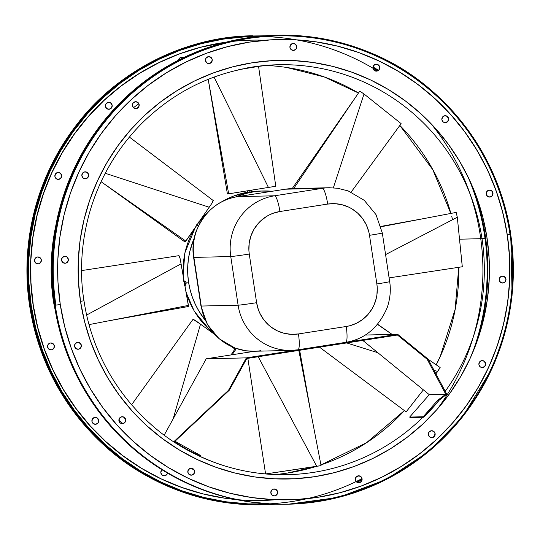 <?xml version="1.0" encoding="UTF-8"?>
<svg xmlns="http://www.w3.org/2000/svg" width="540" height="540" viewBox="0 0 540 540"><rect width="100%" height="100%" fill="white"/><g stroke="black" fill="none" stroke-linecap="round" stroke-linejoin="round"><path stroke-width="0.81" d="M183.897 281.414A79.164 77.76 -91.3 0 1 196.945 225.085A79.164 77.76 88.7 0 0 183.404 277.034M199.3 221.812A79.164 77.76 -91.3 0 1 207.205 212.882A79.164 77.76 88.7 0 0 199.3 221.812M221.069 202.176A79.164 77.76 -91.3 0 1 247.523 192.22A79.164 77.76 88.7 0 0 221.069 202.176M251.519 191.619L259.031 191.072A79.164 77.76 88.7 0 0 251.519 191.619A79.164 77.76 -91.3 0 1 256.892 191.153A79.164 77.76 -91.3 0 1 259.45 191.066M185.848 282.157L188.554 282.096A79.164 77.76 -91.3 0 1 194.083 238.525L189.878 251.235L188.426 258.863L187.724 266.598L187.765 274.367L188.554 282.096L185.848 282.157L185.605 281.441L186.064 283.176L184.532 283.412L186.064 283.176L185.848 282.157M235.467 197.026A79.164 77.76 -91.3 0 1 263.574 190.971A79.164 77.76 -91.3 0 1 272.194 191.255L261.164 191.066L253.577 191.862L246.098 193.415L235.467 197.026M199.631 223.007L200.009 222.656M250.297 192.024L247.887 192.416L249.925 192.085L249.683 190.485L249.925 192.085L251.498 191.808M250.668 191.876L251.215 191.815M186.165 283.939L186.064 283.176L186.165 283.939M88.628 174.771A3.476 3.415 -91.3 0 1 85.334 178.774A3.476 3.415 -91.3 0 1 81.877 175.824L83.234 178.099L85.772 178.733L88.007 177.356L88.628 174.771L87.271 172.496L84.733 171.862L82.499 173.239L81.877 175.824A3.476 3.415 -91.3 0 1 85.172 171.821A3.476 3.415 -91.3 0 1 88.628 174.771L88.628 174.771M85.252 178.774A3.476 3.415 88.7 0 0 88.499 174.771L87.878 177.356M61.634 175.399A3.476 3.415 -91.3 0 1 58.34 179.395A3.476 3.415 -91.3 0 1 54.884 176.452L56.241 178.726L58.779 179.361L61.013 177.977L61.634 175.399L60.278 173.124L57.74 172.489L55.505 173.867L54.884 176.452A3.476 3.415 -91.3 0 1 58.178 172.449A3.476 3.415 -91.3 0 1 61.634 175.399L61.634 175.399M58.259 179.401A3.476 3.415 88.7 0 0 61.506 175.399L60.885 177.984M139.158 104.652A3.476 3.415 -91.3 0 1 135.864 108.648A3.476 3.415 -91.3 0 1 132.408 105.698L133.765 107.973L136.303 108.608L138.537 107.231L139.158 104.652L137.801 102.377L135.263 101.743L133.029 103.12L132.408 105.698A3.476 3.415 -91.3 0 1 135.702 101.702A3.476 3.415 -91.3 0 1 139.158 104.652L139.158 104.652M135.783 108.648A3.476 3.415 88.7 0 0 139.03 104.652L138.969 106.009M112.165 105.273A3.476 3.415 -91.3 0 1 108.871 109.276A3.476 3.415 -91.3 0 1 105.415 106.326L106.772 108.601L109.309 109.235L111.544 107.858L112.165 105.273L110.808 102.998L108.27 102.364L106.036 103.748L105.415 106.326A3.476 3.415 -91.3 0 1 108.709 102.33A3.476 3.415 -91.3 0 1 112.165 105.273L112.165 105.273M108.79 109.276A3.476 3.415 88.7 0 0 112.037 105.28L111.976 106.63M212.22 59.569A3.476 3.415 -91.3 0 1 208.926 63.572A3.476 3.415 -91.3 0 1 205.47 60.622L206.827 62.897L209.365 63.531L211.599 62.154L212.22 59.569L210.863 57.294L208.325 56.666L206.091 58.043L205.47 60.622A3.476 3.415 -91.3 0 1 208.764 56.626A3.476 3.415 -91.3 0 1 212.22 59.569L212.22 59.569M208.845 63.572A3.476 3.415 88.7 0 0 212.085 59.576A3.476 3.415 88.7 0 0 208.69 56.626M296.683 46.406A3.476 3.415 -91.3 0 1 293.389 50.402A3.476 3.415 -91.3 0 1 289.933 47.453L291.29 49.727L293.828 50.362L296.062 48.985L296.683 46.406L295.326 44.132L292.788 43.497L290.554 44.874L289.933 47.453A3.476 3.415 -91.3 0 1 293.227 43.456A3.476 3.415 -91.3 0 1 296.683 46.406L296.683 46.406M293.308 50.402A3.476 3.415 88.7 0 0 296.555 46.406A3.476 3.415 88.7 0 0 293.153 43.456M379.694 67.149A3.476 3.415 -91.3 0 1 376.407 71.145A3.476 3.415 -91.3 0 1 372.951 68.195L374.308 70.47L376.846 71.105L379.073 69.728L379.694 67.149L378.344 64.874L375.806 64.24L373.572 65.617L372.951 68.195A3.476 3.415 -91.3 0 1 376.245 64.199A3.476 3.415 -91.3 0 1 379.694 67.149L379.694 67.149M376.326 71.145A3.476 3.415 88.7 0 0 379.566 67.149L379.512 68.506M448.619 118.645A3.476 3.415 -91.3 0 1 445.325 122.647A3.476 3.415 -91.3 0 1 441.875 119.698L443.225 121.972L445.763 122.607L447.998 121.23L448.619 118.645L447.262 116.37L444.724 115.736L442.496 117.113L441.875 119.698A3.476 3.415 -91.3 0 1 445.163 115.695A3.476 3.415 -91.3 0 1 448.619 118.645L448.619 118.645M445.244 122.647A3.476 3.415 88.7 0 0 448.49 118.645L447.869 121.23L445.635 122.607M492.959 193.057A3.476 3.415 -91.3 0 1 489.665 197.06A3.476 3.415 -91.3 0 1 486.209 194.11L487.566 196.385L490.104 197.019L492.338 195.642L492.959 193.057L491.603 190.782L489.065 190.148L486.83 191.525L486.209 194.11A3.476 3.415 -91.3 0 1 489.503 190.107A3.476 3.415 -91.3 0 1 492.959 193.057L492.959 193.057M489.584 197.06A3.476 3.415 88.7 0 0 492.831 193.064L492.21 195.642L491.225 196.56M485.656 363.548A3.476 3.415 -91.3 0 1 482.369 367.551A3.476 3.415 -91.3 0 1 478.913 364.601L480.269 366.876L482.807 367.511L485.035 366.133L485.656 363.548L484.306 361.274L481.768 360.639L479.534 362.016L478.913 364.601A3.476 3.415 -91.3 0 1 482.207 360.599A3.476 3.415 -91.3 0 1 485.656 363.548L485.656 363.548M482.288 367.551A3.476 3.415 88.7 0 0 485.527 363.548L484.907 366.133L482.672 367.511M435.125 433.667A3.476 3.415 -91.3 0 1 431.838 437.67A3.476 3.415 -91.3 0 1 428.382 434.72L429.739 436.995L432.277 437.63L434.504 436.252L435.125 433.667L433.775 431.393L431.237 430.758L429.003 432.142L428.382 434.72A3.476 3.415 -91.3 0 1 431.676 430.724A3.476 3.415 -91.3 0 1 435.125 433.667L435.125 433.667M431.757 437.67A3.476 3.415 88.7 0 0 434.997 433.674L434.376 436.252L432.142 437.636M362.07 478.744A3.476 3.415 -91.3 0 1 358.776 482.747A3.476 3.415 -91.3 0 1 355.32 479.797L356.677 482.072L359.215 482.706L361.449 481.329L362.07 478.744L360.713 476.469L358.175 475.835L355.941 477.218L355.32 479.797A3.476 3.415 -91.3 0 1 358.614 475.801A3.476 3.415 -91.3 0 1 362.07 478.744L362.07 478.744M358.695 482.747A3.476 3.415 88.7 0 0 361.942 478.751A3.476 3.415 88.7 0 0 358.54 475.801M277.601 491.913A3.476 3.415 -91.3 0 1 274.313 495.916A3.476 3.415 -91.3 0 1 270.857 492.966L272.214 495.241L274.752 495.875L276.979 494.498L277.601 491.913L276.25 489.638L273.713 489.004L271.478 490.388L270.857 492.966A3.476 3.415 -91.3 0 1 274.151 488.97A3.476 3.415 -91.3 0 1 277.601 491.913L277.601 491.913M274.232 495.916A3.476 3.415 88.7 0 0 277.472 491.92A3.476 3.415 88.7 0 0 274.07 488.97M194.589 471.17A3.476 3.415 -91.3 0 1 191.295 475.173A3.476 3.415 -91.3 0 1 187.839 472.223L189.196 474.498L191.734 475.132L193.968 473.756L194.589 471.17L193.232 468.896L190.694 468.261L188.46 469.638L187.839 472.223A3.476 3.415 -91.3 0 1 191.133 468.221A3.476 3.415 -91.3 0 1 194.589 471.17L194.589 471.17M191.214 475.173A3.476 3.415 88.7 0 0 194.461 471.177L193.84 473.756L191.606 475.132M167.549 473.114A3.476 3.415 -91.3 0 1 160.846 472.851L162.203 475.126L164.741 475.76L166.975 474.383L167.535 473.155M164.221 475.801A3.476 3.415 88.7 0 0 167.434 473.047M125.665 419.675A3.476 3.415 -91.3 0 1 122.371 423.671A3.476 3.415 -91.3 0 1 118.922 420.728L120.272 423.002L122.809 423.637L125.044 422.26L125.665 419.675L124.308 417.4L121.77 416.765L119.543 418.142L118.922 420.728A3.476 3.415 -91.3 0 1 122.209 416.725A3.476 3.415 -91.3 0 1 125.665 419.675L125.665 419.675M122.29 423.677A3.476 3.415 88.7 0 0 125.537 419.675L125.476 421.031M98.672 420.302A3.476 3.415 -91.3 0 1 95.378 424.298A3.476 3.415 -91.3 0 1 91.928 421.355L93.278 423.63L95.816 424.264L98.05 422.881L98.672 420.302L97.315 418.027L94.777 417.393L92.549 418.77L91.928 421.355A3.476 3.415 -91.3 0 1 95.216 417.353A3.476 3.415 -91.3 0 1 98.672 420.302L98.672 420.302M95.297 424.305A3.476 3.415 88.7 0 0 98.543 420.302L98.483 421.659M81.324 345.263A3.476 3.415 -91.3 0 1 78.03 349.258A3.476 3.415 -91.3 0 1 74.581 346.315L75.938 348.59L78.469 349.225L80.703 347.841L81.324 345.263L79.974 342.988L77.436 342.353L75.202 343.73L74.581 346.315A3.476 3.415 -91.3 0 1 77.875 342.313A3.476 3.415 -91.3 0 1 81.324 345.263L81.324 345.263M77.956 349.265A3.476 3.415 88.7 0 0 81.196 345.263A3.476 3.415 88.7 0 0 77.794 342.313M54.331 345.89A3.476 3.415 -91.3 0 1 51.037 349.886A3.476 3.415 -91.3 0 1 47.588 346.937L48.938 349.211L51.476 349.846L53.71 348.469L54.331 345.89L52.974 343.615L50.443 342.981L48.209 344.358L47.588 346.937A3.476 3.415 -91.3 0 1 50.882 342.941A3.476 3.415 -91.3 0 1 54.331 345.89L54.331 345.89M50.963 349.886A3.476 3.415 88.7 0 0 54.203 345.89A3.476 3.415 88.7 0 0 50.801 342.941M505.967 279.059A3.476 3.415 -91.3 0 1 502.673 283.055A3.476 3.415 -91.3 0 1 499.217 280.105L500.573 282.38L503.111 283.014L505.346 281.637L505.967 279.059L504.61 276.784L502.072 276.149L499.838 277.526L499.217 280.105A3.476 3.415 -91.3 0 1 502.511 276.109A3.476 3.415 -91.3 0 1 505.967 279.059L505.967 279.059M502.592 283.055A3.476 3.415 88.7 0 0 505.838 279.059A3.476 3.415 88.7 0 0 502.436 276.109M68.324 259.261A3.476 3.415 -91.3 0 1 65.03 263.264A3.476 3.415 -91.3 0 1 61.574 260.314L62.93 262.589L65.468 263.223L67.703 261.846L68.324 259.261L66.967 256.986L64.429 256.351L62.195 257.728L61.574 260.314A3.476 3.415 -91.3 0 1 64.868 256.318A3.476 3.415 -91.3 0 1 68.324 259.261L68.324 259.261M64.949 263.264A3.476 3.415 88.7 0 0 68.189 259.268L68.135 260.618L66.589 262.764M41.324 259.889A3.476 3.415 -91.3 0 1 38.036 263.891A3.476 3.415 -91.3 0 1 34.58 260.942L35.937 263.216L38.475 263.851L40.703 262.474L41.324 259.889L39.974 257.614L37.436 256.979L35.201 258.356L34.58 260.942A3.476 3.415 -91.3 0 1 37.874 256.939A3.476 3.415 -91.3 0 1 41.324 259.889L41.324 259.889M37.955 263.891A3.476 3.415 88.7 0 0 41.195 259.895L41.141 261.245L39.596 263.392M361.969 479.048A233.867 229.723 -91.3 0 1 356.38 481.822L361.969 479.048M269.055 503.894A233.867 229.723 -91.3 0 1 263.702 504.083A233.867 229.723 -91.3 0 1 31.226 305.674L35.741 328.165L42.404 350.096L51.145 371.257L61.884 391.446L74.513 410.468L88.911 428.139L104.942 444.292L122.445 458.771L141.257 471.433L161.197 482.152L182.075 490.84L203.681 497.394L225.821 501.768L248.265 503.908L269.055 503.894M263.291 504.09A233.867 229.723 88.7 0 0 268.866 503.881M356.137 481.572A233.867 229.723 88.7 0 0 361.928 478.67A233.867 229.723 -91.3 0 1 356.137 481.572M236.392 499.574L224.829 498.19L203.04 493.891L181.764 487.431L161.217 478.886L141.588 468.329L123.066 455.861L105.833 441.612L90.058 425.716L75.884 408.314L63.45 389.59L52.88 369.718L44.28 348.887L37.719 327.294L33.271 305.161A230.216 226.138 88.7 0 0 275.542 499.75M355.86 477.34A230.216 226.138 88.7 0 0 358.877 475.814L355.86 477.34M438.014 408.152A230.216 226.138 88.7 0 0 480.283 235.467A230.216 226.138 88.7 0 0 431.426 124.214M468.518 178.132A233.867 229.723 -91.3 0 1 484.508 234.9A233.867 229.723 -91.3 0 1 472.568 352.566M356.042 481.613A233.867 229.723 -91.3 0 1 269.217 503.861A233.867 229.723 -91.3 0 1 30.409 305.694A233.867 229.723 -91.3 0 1 245.7 36.727A233.867 229.723 -91.3 0 1 372.809 68.148M118.888 419.911A205.72 202.075 88.7 0 0 122.843 423.61A205.72 202.075 88.7 0 1 118.888 419.911M193.772 469.557A209.365 205.659 -91.3 0 1 190.249 468.362L193.772 469.557M138.753 103.714A205.72 202.075 88.7 0 0 133.481 107.737A205.72 202.075 88.7 0 1 138.753 103.714M294.712 503.273A233.867 229.723 88.7 0 0 510.003 234.306A233.867 229.723 88.7 0 0 271.202 36.14A233.867 229.723 88.7 0 0 55.904 305.1M278.363 39.528A230.216 226.138 -91.3 0 1 507.148 234.839A230.216 226.138 -91.3 0 1 289.049 499.844M276.946 35.221L269.568 35.505L247.077 37.868L224.924 42.464L203.324 49.248L182.48 58.158L162.601 69.1L143.869 81.979L126.468 96.667L110.572 113.022L96.323 130.883L83.862 150.08L73.312 170.431L64.78 191.741L58.334 213.8L54.041 236.392L51.955 259.315L52.076 282.332L54.419 305.228L55.228 305.208A234.563 230.404 -91.3 0 1 277.513 35.208A234.563 230.404 88.7 0 0 276.696 35.221A234.563 230.404 88.7 0 0 54.419 305.228A234.563 230.404 88.7 0 0 287.584 504.218L288.401 504.205A234.563 230.404 -91.3 0 1 55.228 305.208L60.264 304.533A230.216 226.138 -91.3 0 1 249.352 42.12A230.216 226.138 -91.3 0 1 507.276 234.839L510.759 234.212L507.276 234.839L509.578 257.31L509.699 279.902L507.64 302.4L503.435 324.574L497.111 346.228L488.727 367.139L478.379 387.113L466.148 405.959L452.162 423.488L436.556 439.54L419.486 453.951L401.099 466.594L381.584 477.333L361.125 486.074L339.93 492.737L318.188 497.245L296.109 499.568L273.922 499.675L251.822 497.563L230.033 493.263L208.757 486.803L188.21 478.258L168.581 467.701L150.059 455.24L132.827 440.984L117.052 425.088L102.877 407.687L90.443 388.962L79.873 369.09L71.273 348.26L64.712 326.666L60.264 304.533L57.962 282.062L57.841 259.47L59.893 236.972L64.105 214.792L70.43 193.144L78.806 172.233L89.161 152.26L101.392 133.414L115.371 115.884L130.977 99.833L148.055 85.421L166.442 72.778L185.956 62.039L206.408 53.291L227.61 46.636L249.352 42.12L271.424 39.805L293.618 39.697L315.718 41.803L337.507 46.109L358.776 52.569L379.33 61.115L398.959 71.672L417.481 84.132L434.714 98.381L450.488 114.284L464.663 131.679L477.097 150.404L487.661 170.282L496.267 191.113L502.828 212.699L507.276 234.839A230.216 226.138 -91.3 0 1 318.188 497.245A230.216 226.138 -91.3 0 1 60.264 304.533L55.228 305.208A234.563 230.404 88.7 0 0 294.746 503.969A234.563 230.404 88.7 0 0 510.678 234.198A234.563 230.404 88.7 0 0 271.161 35.444A234.563 230.404 88.7 0 0 55.228 305.208L54.419 305.228L58.948 327.78L65.63 349.778L74.398 371L85.172 391.25L97.835 410.333L112.28 428.058L128.351 444.258L145.908 458.777L164.781 471.474L184.781 482.227L205.72 490.941L227.394 497.515L249.595 501.903L272.106 504.05L287.82 504.218M276.696 35.221L277.513 35.208A234.563 230.404 -91.3 0 1 510.678 234.198M244.141 68.492A205.025 201.393 -91.3 0 1 272.646 64.942A205.025 201.393 -91.3 0 1 482.004 238.673L487.033 237.992A209.365 205.659 88.7 0 0 252.47 62.735A209.365 205.659 88.7 0 0 80.501 301.374L83.984 300.746L80.501 301.374A209.365 205.659 88.7 0 0 315.07 476.638A209.365 205.659 88.7 0 0 487.033 237.992L482.004 238.673A205.025 201.393 -91.3 0 1 445.203 391.304M459.52 239.193L482.004 238.673L459.52 239.193M274.961 474.559A205.025 201.393 88.7 0 0 316.46 466.371A205.025 201.393 88.7 0 1 274.961 474.559M320.942 464.92A205.025 201.393 88.7 0 0 404.413 410.609A205.025 201.393 88.7 0 1 320.942 464.92L366.545 442.706L404.393 410.589M458.831 267.638A205.025 201.393 88.7 0 1 436.239 364.844A205.025 201.393 88.7 0 0 458.831 267.293M199.76 456.347A205.025 201.393 -91.3 0 0 288.225 474.66A205.025 201.393 -91.3 0 0 422.914 417.245L423.731 417.224L423.218 416.759L437.603 400.322L445.797 394.288L427.187 359.282L397.447 335.023L246.794 358.506L229.392 390.123L175.007 441.261L200.9 455.72L200.576 456.327L199.793 456.347L200.576 456.327A205.025 201.393 -91.3 0 1 174.076 441.538L228.542 390.258L246.362 357.871L397.636 334.287L365.303 335.036L397.636 334.287L428.099 359.14L446.742 394.2L439.31 400.059A205.025 201.393 -91.3 0 1 423.731 417.224L410.171 417.542L409.658 417.076L423.218 416.759L409.658 417.076L429.266 394.673L445.797 394.288L429.266 394.673L362.779 340.423L429.266 394.673L409.658 417.076L410.171 417.542L422.914 417.245A205.025 201.393 -91.3 0 1 287.712 474.674A205.025 201.393 -91.3 0 1 254.549 472.655M452.581 219.699A205.025 201.393 88.7 0 0 451.71 216.344M450.907 213.428A205.025 201.393 88.7 0 0 399.857 125.435A205.025 201.393 88.7 0 1 450.907 213.428M358.465 93.008A205.025 201.393 88.7 0 0 265.471 65.441A205.025 201.393 88.7 0 1 358.465 93.008L324.284 76.957L286.686 67.473M263.716 504.779A234.563 230.404 -91.3 0 0 275.643 504.185L248.238 504.603L225.72 502.457L203.519 498.069L181.852 491.495L160.913 482.787L140.913 472.027L122.04 459.331L104.483 444.812L88.405 428.612L73.967 410.886L61.303 391.804L50.531 371.554L41.762 350.332L35.08 328.334L30.55 305.782L29.734 305.802A234.563 230.404 -91.3 0 1 245.666 36.032A234.563 230.404 -91.3 0 1 252.389 35.789A234.563 230.404 88.7 0 0 252.018 35.795A234.563 230.404 88.7 0 0 29.734 305.802L30.55 305.782A234.563 230.404 -91.3 0 1 252.828 35.782L252.018 35.795C184.768 36.443 117.477 71.948 78.482 122.357C27.034 187.643 22.322 259.726 29.66 305.795C35.714 346.7 55.566 401.76 105.847 446.837C128.567 467.37 155.776 482.996 187.468 493.722C211.667 501.62 236.81 505.305 262.899 504.792L263.716 504.779A234.563 230.404 -91.3 0 1 30.55 305.782L28.208 282.886L28.08 259.868L30.173 236.945L34.466 214.353L40.905 192.294L49.444 170.984L59.994 150.633L72.455 131.436L86.697 113.576L102.6 97.22L120.002 82.532L138.733 69.653L158.612 58.712L179.456 49.802L201.056 43.018L223.209 38.421L245.7 36.059L264.769 35.816M474.856 192.78A234.563 230.404 -91.3 0 1 485.183 234.792A234.563 230.404 -91.3 0 1 478.224 337.642M251.168 40.163A230.216 226.138 88.7 0 0 33.136 305.161A230.216 226.138 88.7 0 0 261.832 500.472M372.985 66.953A234.563 230.404 -91.3 0 1 378.473 70.267L372.985 66.953M361.935 479.844L357.007 482.294A234.563 230.404 -91.3 0 0 361.935 479.844M377.872 70.706L372.911 67.709A233.867 229.723 -91.3 0 1 377.872 70.706M258.208 36.41L245.734 36.754L223.31 39.11L201.224 43.693L179.685 50.456L158.909 59.339L139.084 70.254L120.407 83.093L103.059 97.733L87.21 114.035L73.001 131.848L60.581 150.991L50.065 171.281L41.553 192.524L35.127 214.515L30.848 237.047L28.762 259.895L28.89 282.845L31.226 305.674A233.867 229.723 -91.3 0 1 252.848 36.47A233.867 229.723 -91.3 0 1 258.201 36.41M269.251 504.556A234.563 230.404 -91.3 0 1 29.734 305.802A234.563 230.404 88.7 0 0 262.899 504.792M59.9 178.895L58.651 179.361M61.047 174.123L61.506 175.399A3.476 3.415 88.7 0 0 58.104 172.449M111.416 107.858L109.181 109.242M109.472 102.431L110.68 103.005L112.037 105.28A3.476 3.415 88.7 0 0 108.635 102.33M182.534 57.355L183.735 57.928M167.407 473.155L166.847 474.383L164.612 475.76M96.937 423.799L95.688 424.264M97.186 418.027L98.543 420.302A3.476 3.415 88.7 0 0 95.141 417.353M53.581 348.476L52.603 349.387M51.638 343.042L53.75 344.615L54.203 345.89M38.637 257.04L39.839 257.621M244.316 68.459A205.025 201.393 -91.3 0 1 278.201 64.733A205.025 201.393 -91.3 0 1 482.004 238.673A205.025 201.393 -91.3 0 1 447.343 388.287M80.501 301.374L84.551 321.509L90.517 341.145L98.341 360.086L107.953 378.162L119.259 395.192L132.151 411.014L146.495 425.473L162.169 438.433L179.01 449.766L196.864 459.365L215.554 467.14L234.9 473.013L254.718 476.928L274.813 478.845L294.995 478.751L315.07 476.638L334.841 472.534L354.125 466.479L372.728 458.527L390.474 448.76L407.194 437.265L422.719 424.157L436.914 409.556L449.631 393.613L460.755 376.475L470.165 358.31L477.785 339.296L483.543 319.606L487.37 299.437L489.233 278.978L489.125 258.431L487.033 237.992L482.99 217.863L477.023 198.227L469.199 179.287L459.587 161.21L448.281 144.18L435.389 128.358L421.038 113.9L405.371 100.939L388.523 89.606L370.676 80.001L351.986 72.232L332.64 66.359L312.822 62.444L292.727 60.527L272.545 60.622L252.47 62.735L232.7 66.832L213.415 72.893L194.812 80.845L177.066 90.612L160.346 102.107L144.815 115.216L130.626 129.809L117.909 145.753L106.785 162.891L97.369 181.055L89.748 200.077L83.997 219.767L80.17 239.935L78.3 260.395L78.415 280.942L80.501 301.374M277.513 35.208C339.404 35.775 391.298 54.688 433.188 91.942C484.454 137.18 504.657 192.949 510.759 234.205L510.759 234.212M287.989 504.212A234.563 230.404 88.7 0 0 288.401 504.198L338.573 497.381L386.188 479.507L428.267 451.892L462.422 417.035L492.318 367.976L505.602 330.534L512.102 295.13L510.759 234.205M88.04 173.502L88.499 174.771A3.476 3.415 88.7 0 0 85.097 171.828M86.893 178.274L85.644 178.733M136.465 101.803L137.673 102.377L139.03 104.652A3.476 3.415 88.7 0 0 135.628 101.702M138.409 107.237L136.175 108.614M209.527 56.727L211.633 58.3M212.031 60.932L210.485 63.072L209.23 63.538M295.198 44.132L296.096 45.131M296.494 47.763L295.934 48.992M377.001 64.301L379.114 65.873L379.566 67.149A3.476 3.415 88.7 0 0 376.164 64.199M377.966 70.645L376.711 71.111M445.925 115.796L447.134 116.37L448.49 118.645A3.476 3.415 88.7 0 0 445.088 115.702M490.266 190.215L491.474 190.789M482.963 360.7L484.171 361.274L485.527 363.548A3.476 3.415 88.7 0 0 482.126 360.599M434.545 432.398L434.997 433.674A3.476 3.415 88.7 0 0 431.602 430.724M360.585 476.476L361.483 477.475M361.881 480.107L361.321 481.336M274.907 489.071L277.02 490.644M277.412 493.27L275.873 495.416L274.617 495.882M191.896 468.329L193.104 468.902M194.002 469.901L194.461 471.177A3.476 3.415 88.7 0 0 191.059 468.227M124.18 417.4L125.537 419.675A3.476 3.415 88.7 0 0 122.135 416.725M123.93 423.178L122.681 423.637M78.631 342.414L80.744 343.987L81.196 345.263M80.575 347.848L79.596 348.759M503.273 276.21L504.482 276.784L505.838 279.059M505.217 281.644L504.232 282.555M65.63 256.419L66.832 256.993M53.507 302.002A209.365 205.659 -91.3 0 1 55.721 226.064L53.177 240.563L51.307 261.023L51.422 281.563L53.507 302.002L57.996 323.845M133.346 102.742A209.365 205.659 -91.3 0 1 134.183 102.1L133.353 102.735M264.877 40.25A230.216 226.138 88.7 0 0 33.271 305.161L30.969 282.683L30.848 260.091L32.9 237.6L37.111 215.419L43.436 193.772L51.813 172.861L62.167 152.888L74.398 134.042L88.378 116.512L103.984 100.46L121.061 86.049L139.448 73.406L158.963 62.66L179.415 53.919L200.617 47.264L225.774 42.242M183.87 57.922L181.332 57.287L180.076 57.753L178.484 60.156A3.476 3.415 -91.3 0 1 183.478 57.672M162.452 469.355L161.467 470.266L160.846 472.851A3.476 3.415 -91.3 0 1 161.946 469.733M372.958 68.236A233.867 229.723 -91.3 0 1 377.386 70.929A233.867 229.723 88.7 0 0 372.958 68.236M258.012 36.43A233.867 229.723 88.7 0 0 252.41 36.484M41.195 259.895A3.476 3.415 88.7 0 0 37.8 256.946M68.189 259.268A3.476 3.415 88.7 0 0 64.793 256.318M492.831 193.064A3.476 3.415 88.7 0 0 489.429 190.114M183.404 57.706A3.476 3.415 88.7 0 0 181.697 57.254M174.076 441.538L175.007 441.261L200.9 455.72L200.576 456.327L187.056 449.435L174.076 441.538M462.274 266.476L457.306 217.235L456.179 212.423L380.99 226.766L456.179 212.423L457.306 217.235L385.58 254.603L457.306 217.235L462.281 266.713M258.343 66.454L238.721 69.653L258.343 66.454M240.192 69.323L258.046 66.481L240.192 69.323M227.678 193.982L275.771 186.266L258.566 66.413M227.968 193.9L228.683 193.84L208.19 79.279L228.683 193.84L275.771 186.26M214.029 77.017L268.447 187.495L214.029 77.017M400.97 123.505L364.021 93.994L359.755 91.111L293.672 188.561L359.755 91.111L364.021 93.994L333.356 187.819L364.021 93.994L400.97 123.505M185.22 241.886L212.065 203.094L213.057 200.617M185.281 241.427L185.855 241.117L101.061 181.697L185.855 241.117L212.065 203.094L213.293 200.576L129.337 137.052M105.226 173.273L209.203 207.238L105.226 173.273M185.605 281.441L183.796 281.435M188.494 306.349L180.164 258.768L179.516 256.325L178.895 255.724M108.425 320.868L188.419 306.504L188.433 305.411L89.039 324.614L188.433 305.411L180.164 258.768L178.997 255.656L81.641 270.581M86.657 315.036L181.069 263.858L86.657 315.036M235.433 349.468L231.633 346.68L234.913 349.056L231.026 354.935L234.913 349.056L235.622 349.704L232.119 354.767M131.598 404.757L193.043 319.302L200.516 324.182L173.117 418.945L200.516 324.182L214.441 334.253L196.304 321.131L193.327 319.322L193.232 319.66M265.964 473.897L321.071 465.601L298.822 350.393L321.071 465.601L316.737 466.331L258.215 356.724L316.737 466.331L265.694 473.958M406.357 411.622L423.36 389.853L406.181 411.818M435.895 373.802L440.154 367.538L428.18 359.296L440.154 367.538L437.724 371.466L434.038 370.312L437.724 371.466L435.895 373.802M377.555 324.439L392.047 334.415L377.555 324.439M377.818 352.688L346.687 342.934L377.818 352.688M185.922 291.263A79.164 77.76 88.7 0 0 212.861 332.451A79.164 77.76 -91.3 0 1 186.185 292.187M185.558 284.297L185.463 283.952M205.052 319.977A79.164 77.76 -91.3 0 1 188.554 282.096L190.087 289.703L192.341 297.128L195.298 304.29L198.936 311.128L205.052 319.977M329.603 187.731A53.305 52.36 88.7 0 0 322.306 188.339A15.984 2.97 81.1 0 1 327.692 204.073A15.984 2.97 -98.9 0 0 322.306 188.339A53.305 52.36 -91.3 0 1 329.042 187.738L292.174 188.595A53.305 52.36 88.7 0 0 285.444 189.196L322.306 188.339L274.536 195.791L237.668 196.641L285.444 189.196L322.306 188.339L274.536 195.791L237.668 196.641A53.305 52.36 88.7 0 0 193.887 257.404L230.756 256.547L238.106 305.188L201.245 306.045A53.305 52.36 88.7 0 0 254.232 351.263L291.101 350.413A53.305 52.36 -91.3 0 1 238.106 305.188L201.245 306.045L193.887 257.404L230.756 256.547A53.305 52.36 -91.3 0 1 274.536 195.791A15.984 2.97 81.1 0 1 279.923 211.518L327.692 204.073A37.321 36.659 -91.3 0 1 369.502 235.312L376.859 283.952L369.502 235.312L368.786 231.728L366.323 224.849L362.596 218.592L357.743 213.192L351.945 208.859L348.766 207.151L341.982 204.721L334.868 203.681L327.692 204.073L279.923 211.518L272.957 213.327L269.642 214.745L266.476 216.486L260.732 220.874L258.201 223.479L253.949 229.372L250.911 236L249.203 243.108L248.893 250.418L249.264 254.056L256.622 302.697L258.404 309.785L259.801 313.166L263.527 319.424L268.387 324.817L271.181 327.132L277.364 330.858L284.141 333.295L291.256 334.334L298.438 333.943L346.207 326.491L349.731 325.762L356.481 323.264L362.63 319.471L367.929 314.537L372.175 308.637L373.856 305.397L376.238 298.499L376.92 294.901L377.231 287.597L376.859 283.952A15.984 0.385 -8.6 0 0 389.671 281.63A15.984 0.385 171.4 0 0 389.387 281.603A53.305 52.36 -91.3 0 1 389.408 281.745M260.962 350.663A53.305 52.36 -91.3 0 1 253.665 351.277A53.305 52.36 -91.3 0 1 201.245 306.045A15.984 0.385 171.4 0 1 200.954 306.005A15.984 0.385 -8.6 0 0 201.245 306.045L193.887 257.404A15.984 0.385 171.4 0 1 193.597 257.377A15.984 0.385 -8.6 0 0 193.887 257.404A53.305 52.36 -91.3 0 1 237.668 196.641L285.444 189.196A15.984 2.97 -98.9 0 0 285.37 189.203A15.984 2.97 -98.9 0 0 285.296 189.216M254.232 351.263L245.714 350.764L235.103 348.098L219.051 338.702L207.293 324.405L200.954 306.011L193.597 257.377C192.267 249.257 193.037 240.746 195.899 231.835C204.458 211.511 218.356 199.78 237.593 196.648A15.984 2.97 -98.9 0 0 237.526 196.668A15.984 2.97 81.1 0 1 237.593 196.648A15.984 2.97 81.1 0 1 237.668 196.641M285.444 189.196A53.305 52.36 -91.3 0 1 292.734 188.588M382.03 232.963A15.984 0.385 171.4 0 1 382.313 232.99A15.984 0.385 171.4 0 1 369.502 235.312A15.984 0.385 -8.6 0 0 382.313 232.997M279.923 211.518A15.984 2.97 -98.9 0 0 274.536 195.791A53.305 52.36 88.7 0 0 230.756 256.547A15.984 0.385 -8.6 0 0 249.264 254.056A37.321 36.659 -91.3 0 1 279.923 211.518M297.911 349.799A15.984 2.97 -98.9 0 0 298.438 333.943A37.321 36.659 -91.3 0 1 256.622 302.697L249.264 254.056A15.984 0.385 171.4 0 1 230.756 256.547L238.106 305.188A15.984 0.385 -8.6 0 0 256.622 302.697A15.984 0.385 171.4 0 1 238.106 305.188A53.305 52.36 88.7 0 0 290.534 350.42A53.305 52.36 88.7 0 0 295.097 350.163M329.042 187.738L337.554 188.244L348.165 190.91L364.217 200.3L375.982 214.596L382.313 232.99L389.671 281.63A15.984 0.385 171.4 0 1 376.859 283.952A37.321 36.659 -91.3 0 1 346.207 326.491A15.984 2.97 81.1 0 1 345.681 342.353A15.984 2.97 -98.9 0 0 346.207 326.491L298.438 333.943A15.984 2.97 81.1 0 1 297.904 349.805L345.674 342.353A15.984 2.97 -98.9 0 1 345.6 342.36M246.362 357.871L206.213 358.803L164.201 435.152L206.213 358.803L246.362 357.871L397.636 334.287L428.099 359.14L427.187 359.282L397.447 335.023L246.794 358.506L229.392 390.123L228.542 390.258L246.362 357.871M254.624 351.257L206.213 358.803L254.624 351.257M445.797 394.288L427.187 359.282L428.099 359.14L446.742 394.2L439.31 400.059L437.603 400.322L445.797 394.288M437.603 400.322L439.31 400.059L423.731 417.224L423.218 416.759L437.603 400.322M228.542 390.258L229.392 390.123L175.007 441.261L174.157 441.396L228.542 390.258M247.523 192.213L233.179 196.202L220.462 202.507M208.069 211.97L199.233 221.758M195.338 227.36L184.808 253.031L183.148 275.609M259.031 191.072L263.574 190.971M184.417 285.424L186.044 285.167M196.58 224.816L197.903 225.808M247.306 190.789L247.556 192.443M263.702 504.083L262.885 504.097M278.201 64.733L278.195 64.733C224.282 67.061 178.571 86.866 141.061 124.146C83.255 183.31 76.613 257 83.984 300.746C89.282 336.521 106.65 384.676 150.586 424.062C170.438 441.997 194.197 455.645 221.873 465.007C242.993 471.899 264.944 475.119 287.712 474.674L287.712 474.674M450.833 213.442L432.81 169.729L399.83 125.462M458.757 267.307L455.099 309.454L440.303 356.245L436.185 364.811M316.433 466.378L287.348 473.074M252.848 36.47L252.032 36.491M380.896 226.415L424.987 218.369M389.104 277.891L462.247 266.774M251.303 190.188L251.546 191.788M227.414 194.009L208.19 79.279M292.194 188.595L355.617 97.214M351.128 192.098L401.139 123.68M198.997 221.582L200.279 222.541M185.018 242.008L101.419 181.94M299.646 350.264L311.108 414.011M247.847 358.344L265.586 473.945M377.69 324.284L392.114 334.415M319.511 347.173L406.1 411.865M292.174 188.595L285.37 189.203L237.593 196.648M389.671 281.63C391.001 289.75 390.238 298.262 387.369 307.166C378.81 327.497 364.912 339.221 345.674 342.353M291.101 350.413L297.904 349.805M213.05 332.674L209.581 329.765L194.279 311.249L186.165 292.599"/></g></svg>
